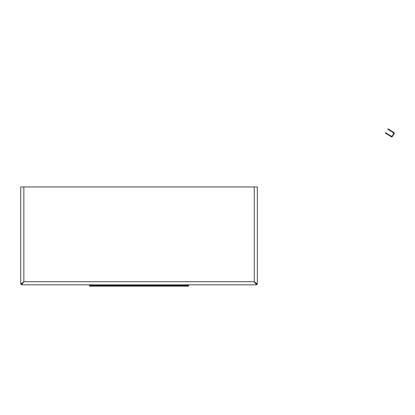 <?xml version="1.0" encoding="UTF-8"?>
<svg xmlns="http://www.w3.org/2000/svg" width="415" height="415" viewBox="0 0 415 415"><rect width="100%" height="100%" fill="white"/><g stroke="black" fill="none" stroke-linecap="round" stroke-linejoin="round"><path stroke-width="0.62" d="M389.602 135.695L385.395 133.075L385.608 132.738L389.815 135.357L389.602 135.695L391.433 136.831A0.617 0.617 0 0 0 392.289 136.634L394.25 133.48A0.617 0.617 0 0 0 394.053 132.624L392.222 131.488L392.014 131.825L393.913 133.267L391.952 136.426L389.815 135.357M392.014 131.825L387.807 129.205L388.015 128.868L392.222 131.488M21.507 284.82L21.507 284.202L23.847 281.723L21.507 284.82L256.584 284.82L256.584 284.202L254.245 281.723L256.584 284.82M254.245 186.963L23.847 186.963L23.847 281.723L20.75 284.062L21.367 284.062L23.847 281.723L254.245 281.723L254.245 186.963L257.341 186.963L257.341 284.062L254.245 281.723L256.724 284.062L257.341 284.062M257.341 186.963L256.724 186.963M21.367 186.963L23.847 186.963M20.75 186.963L20.75 284.062M186.117 286.132L186.117 285.541L188.597 285.541L188.597 286.132L89.5 286.132L89.5 285.541L91.974 285.541L91.974 286.132M173.112 286.132L173.729 286.132L173.112 286.132M104.362 286.132L104.979 286.132L104.362 286.132M186.117 285.541L91.974 285.541"/></g></svg>

